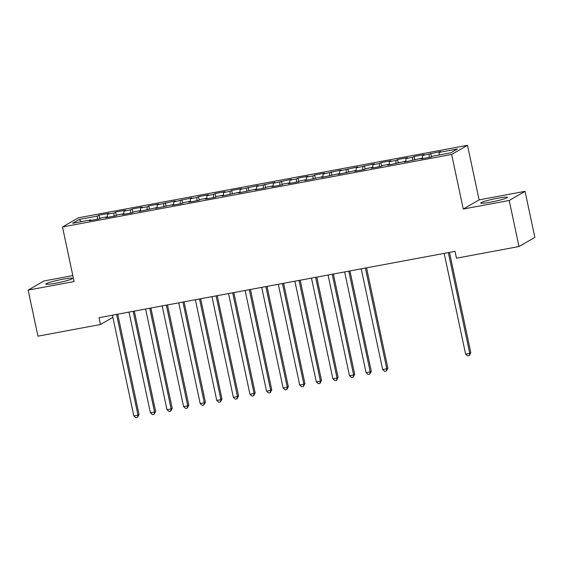 <?xml version="1.0" encoding="UTF-8"?>
<svg xmlns="http://www.w3.org/2000/svg" width="563" height="563" viewBox="0 0 563 563"><rect width="100%" height="100%" fill="white"/><g stroke="black" fill="none" stroke-linecap="round" stroke-linejoin="round"><path stroke-width="0.84" d="M55.793 283.161A13.66 1.239 -12 0 0 72.493 278.396A13.66 1.239 -12 0 0 62.472 279.304A13.66 1.239 -12 0 0 45.772 284.076A13.66 1.239 -12 0 0 55.793 283.161M490.739 202.124A13.66 1.239 -12 0 0 507.439 197.353A13.66 1.239 -12 0 0 497.418 198.267A13.66 1.239 -12 0 0 480.718 203.032A13.66 1.239 -12 0 0 490.739 202.124M72.831 275.589L43.991 280.958L28.15 290.1L37.939 336.16L100.481 324.513L112.874 317.356M467.508 145.303L78.341 217.811L62.5 226.952L451.66 154.445L467.508 145.303L479.113 199.886L463.265 209.035L509.212 200.47L525.061 191.329L479.113 199.886M525.061 191.329L534.85 237.382L519.009 246.531L509.212 200.47M81.304 221.639L79.193 219.457L72.599 223.265L90.84 219.866L89.32 220.745L99.278 218.887L100.798 218.008L107.434 216.776L105.914 217.649L115.865 215.798L117.386 214.918L124.022 213.687L122.502 214.559L132.453 212.708L133.973 211.829L140.609 210.59L139.089 211.47L157.197 207.501L155.677 208.38L173.784 204.411L172.264 205.291L182.222 203.433L183.742 202.553L190.371 201.322L188.851 202.194L198.809 200.344L200.329 199.464L206.966 198.232L205.446 199.105L215.397 197.254L216.917 196.374L223.553 195.136L222.033 196.015L240.141 192.046L238.621 192.926L256.728 188.957L255.208 189.837L265.159 187.979L266.679 187.099L273.315 185.867L271.795 186.74L281.746 184.889L283.266 184.01L289.903 182.778L288.383 183.651L298.341 181.8L299.861 180.92L306.49 179.681L304.97 180.561L323.085 176.592L321.564 177.472L339.672 173.503L338.152 174.382L356.259 170.413L354.739 171.293L364.69 169.435L366.21 168.555L372.847 167.324L371.327 168.196L381.278 166.345L382.798 165.466L389.434 164.227L387.914 165.107L406.022 161.138L404.501 162.017L422.616 158.048L421.089 158.928L431.047 157.07L432.567 156.197L450.815 152.798L457.409 148.991L439.161 152.39L440.681 151.51L422.574 155.479L424.094 154.6L414.136 156.458L412.616 157.337L405.986 158.569L407.506 157.696L397.548 159.547L396.028 160.427L389.392 161.658L390.912 160.786L380.961 162.637L379.441 163.516L372.805 164.755L374.325 163.875L356.217 167.844L357.737 166.965L339.63 170.934L341.15 170.054L323.042 174.023L324.562 173.144L314.611 175.002L313.091 175.881L306.455 177.113L307.975 176.24L298.017 178.091L296.497 178.971L289.868 180.209L291.388 179.33L273.273 183.299L274.793 182.419L256.686 186.388L258.206 185.509L240.098 189.478L241.618 188.598L231.667 190.456L230.147 191.336L223.511 192.567L225.031 191.694L215.08 193.545L213.56 194.425L206.924 195.657L208.444 194.784L198.493 196.635L196.966 197.514L190.336 198.753L191.856 197.873L173.742 201.843L175.262 200.963L157.154 204.932L158.675 204.052L148.723 205.91L147.203 206.79L140.567 208.021L142.087 207.149L132.136 209L130.616 209.879L123.98 211.111L125.5 210.238L115.549 212.089L114.029 212.969L107.392 214.207L108.912 213.328L98.961 215.179L99.693 218.648M79.193 219.457L97.441 216.058L98.961 215.179M519.009 246.531L456.466 258.185L455.017 251.358L99.025 317.687L100.481 324.513M107.392 214.207L107.301 216.797M114.029 212.969L113.916 216.157M90.84 219.866L91.136 220.407M123.98 211.111L123.895 213.708M130.616 209.879L130.51 213.067M107.434 216.776L107.723 217.311M140.567 208.021L140.483 210.618M147.203 206.79L147.098 209.978M124.022 213.687L124.31 214.221M157.154 204.932L157.07 207.529M163.791 203.693L163.685 206.888M140.609 210.59L140.898 211.132M173.742 201.843L173.657 204.432M180.378 200.604L180.273 203.799M157.197 207.501L157.492 208.043M190.336 198.753L190.245 201.343M196.966 197.514L196.86 200.702M173.784 204.411L174.08 204.953M206.924 195.657L206.832 198.253M213.56 194.425L213.447 197.613M190.371 201.322L190.667 201.857M223.511 192.567L223.427 195.164M230.147 191.336L230.042 194.524M206.966 198.232L207.254 198.767M240.098 189.478L240.014 192.074M246.735 188.239L246.629 191.434M223.553 195.136L223.842 195.678M256.686 186.388L256.601 188.978M263.322 185.15L263.217 188.345M240.141 192.046L240.429 192.588M273.273 183.299L273.189 185.889M279.91 182.06L279.804 185.248M256.728 188.957L257.024 189.499M289.868 180.209L289.776 182.799M296.497 178.971L296.391 182.159M273.315 185.867L273.611 186.402M306.455 177.113L306.363 179.71M313.091 175.881L312.979 179.069M289.903 182.778L290.198 183.313M323.042 174.023L322.951 176.62M329.679 172.785L329.566 175.98M306.49 179.681L306.786 180.223M339.63 170.934L339.545 173.524M346.266 169.695L346.161 172.89M323.085 176.592L323.373 177.134M356.217 167.844L356.133 170.434M362.853 166.606L362.748 169.801M339.672 173.503L339.961 174.044M372.805 164.755L372.72 167.345M379.441 163.516L379.335 166.704M356.259 170.413L356.548 170.955M389.392 161.658L389.307 164.255M396.028 160.427L395.923 163.615M372.847 167.324L373.142 167.858M405.986 158.569L405.895 161.166M412.616 157.337L412.51 160.525M389.434 164.227L389.73 164.769M422.574 155.479L422.482 158.076M429.21 154.241L429.097 157.436M406.022 161.138L406.317 161.68M439.161 152.39L439.077 154.98M422.616 158.048L422.904 158.59M463.265 209.035L451.66 154.445M28.15 290.1L74.098 281.542L62.5 226.952M97.441 216.058L97.329 219.253M430.73 153.368L431.462 156.831M414.136 156.458L414.875 159.92M397.548 159.547L398.287 163.01M380.961 162.637L381.7 166.106M364.374 165.726L365.113 169.196M347.786 168.823L348.525 172.285M331.199 171.912L331.931 175.374M314.611 175.002L315.343 178.464M298.017 178.091L298.756 181.553M281.43 181.18L282.169 184.65M264.842 184.277L265.581 187.739M248.255 187.366L248.994 190.829M231.667 190.456L232.399 193.918M215.08 193.545L215.812 197.008M198.493 196.635L199.225 200.104M181.898 199.724L182.637 203.194M165.311 202.821L166.05 206.283M148.723 205.91L149.462 209.373M132.136 209L132.875 212.462M115.549 212.089L116.281 215.559M448.331 252.604L469.739 353.311L465.594 354.085L444.186 253.378M449.492 252.386L470.809 352.691L469.739 353.311L469.289 355.577L467.628 355.886L465.594 354.085M470.809 352.691L469.289 355.577M365.394 268.058L386.795 368.765L382.65 369.539L361.242 268.832M366.548 267.84L387.865 368.146L386.795 368.765L386.345 371.031L384.684 371.341L382.65 369.539M387.865 368.146L386.345 371.031M348.8 271.148L370.208 371.854L366.063 372.629L344.655 271.922M349.961 270.93L371.277 371.235L370.208 371.854L369.757 374.121L368.096 374.43L366.063 372.629M371.277 371.235L369.757 374.121M332.212 274.237L353.62 374.944L349.475 375.718L328.067 275.011M333.373 274.026L354.69 374.332L353.62 374.944L353.17 377.21L351.509 377.52L349.475 375.718M354.69 374.332L353.17 377.21M315.625 277.327L337.033 378.04L332.888 378.808L311.48 278.101M316.779 277.116L338.103 377.421L337.033 378.04L336.583 380.299L334.922 380.609L332.888 378.808M338.103 377.421L336.583 380.299M299.037 280.423L320.446 381.13L316.293 381.904L294.892 281.19M300.192 280.205L321.515 380.511L320.446 381.13L319.995 383.396L318.334 383.699L316.293 381.904M321.515 380.511L319.995 383.396M282.45 283.513L303.858 384.219L299.706 384.993L278.305 284.287M283.604 283.295L304.928 383.6L303.858 384.219L303.401 386.485L301.747 386.795L299.706 384.993M304.928 383.6L303.401 386.485M265.863 286.602L287.264 387.309L283.119 388.083L261.711 287.376M267.017 286.384L288.333 386.69L287.264 387.309L286.813 389.575L285.152 389.885L283.119 388.083M288.333 386.69L286.813 389.575M249.268 289.692L270.676 390.398L266.531 391.172L245.123 290.466M250.429 289.481L271.746 389.786L270.676 390.398L270.226 392.664L268.565 392.974L266.531 391.172M271.746 389.786L270.226 392.664M232.681 292.781L254.089 393.495L249.944 394.262L228.536 293.555M233.842 292.57L255.159 392.875L254.089 393.495L253.639 395.754L251.978 396.063L249.944 394.262M255.159 392.875L253.639 395.754M216.093 295.878L237.502 396.584L233.356 397.358L211.948 296.645M217.248 295.659L238.571 395.965L237.502 396.584L237.051 398.843L235.39 399.153L233.356 397.358M238.571 395.965L237.051 398.843M199.506 298.967L220.914 399.674L216.762 400.448L195.361 299.734M200.66 298.749L221.984 399.054L220.914 399.674L220.464 401.94L218.803 402.249L216.762 400.448M221.984 399.054L220.464 401.94M182.919 302.057L204.327 402.763L200.175 403.537L178.774 302.831M184.073 301.838L205.396 402.144L204.327 402.763L203.869 405.029L202.216 405.339L200.175 403.537M205.396 402.144L203.869 405.029M166.331 305.146L187.732 405.853L183.587 406.627L162.179 305.92M167.485 304.928L188.809 405.233L187.732 405.853L187.282 408.119L185.628 408.428L183.587 406.627M188.809 405.233L187.282 408.119M149.744 308.235L171.145 408.942L167 409.716L145.592 309.01M150.898 308.024L172.215 408.33L171.145 408.942L170.695 411.208L169.034 411.518L167 409.716M172.215 408.33L170.695 411.208M133.149 311.325L154.558 412.039L150.412 412.806L129.004 312.099M134.311 311.114L155.627 411.419L154.558 412.039L154.107 414.298L152.446 414.607L150.412 412.806M155.627 411.419L154.107 414.298M116.562 314.421L137.97 415.128L133.825 415.902L112.417 315.189M117.723 314.203L139.04 414.509L137.97 415.128L137.52 417.394L135.859 417.697L133.825 415.902M139.04 414.509L137.52 417.394"/></g></svg>

